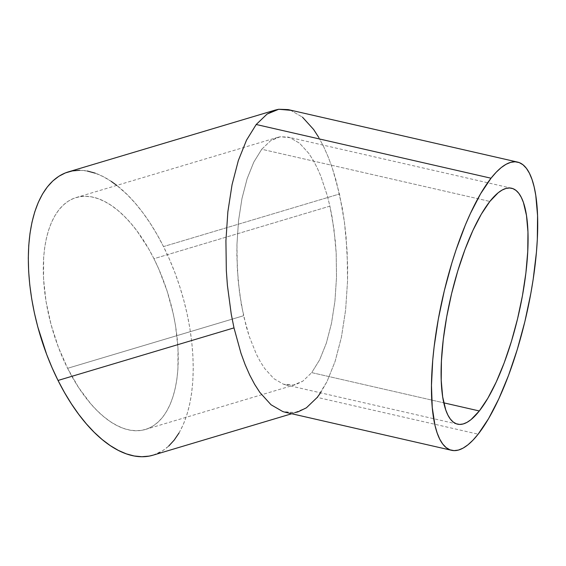<?xml version="1.0" encoding="UTF-8"?>
<svg xmlns="http://www.w3.org/2000/svg" width="566" height="566" viewBox="0 0 566 566"><rect width="100%" height="100%" fill="white"/><g stroke="black" fill="none" stroke-linecap="round" stroke-linejoin="round"><path stroke-width="0.42" stroke-dasharray="2.83 2.12" d="M153.938 258.712A121.018 60.477 73.4 0 0 76.127 197.555A121.018 60.477 73.4 0 0 67.602 368.303L243.564 315.736L239.517 292.898L237.281 268.822L236.956 244.448L238.534 220.712L241.972 198.517L247.123 178.722L253.801 162.088L261.74 149.254L270.647 140.708L277.481 137.397L280.163 136.781L289.941 137.63L299.591 143.219L308.746 153.329L313.026 159.966L317.052 167.571L320.788 176.083L327.247 195.461L329.9 206.144L153.938 258.712L158.82 269.133L167.147 291.157L173.309 314.038L175.502 325.528L178 348.055L177.908 369.244L176.896 379.086L175.241 388.297L172.97 396.787L170.097 404.478L166.652 411.284L162.675 417.156L158.19 422.031L153.252 425.858L147.903 428.603L142.2 430.238L136.194 430.747L129.939 430.132L123.501 428.391L116.943 425.547L110.328 421.62L103.712 416.654L97.161 410.697L90.744 403.799L78.554 387.477L67.602 368.303L58.305 347.036L51.025 324.474L46.037 301.487L43.54 278.967L43.632 257.771L44.643 247.929L46.299 238.725L48.57 230.235L51.442 222.544L54.888 215.731L58.864 209.859L63.35 204.991L68.288 201.163L73.637 198.418L79.339 196.784L85.346 196.268L91.6 196.883L98.038 198.624L104.597 201.475L111.212 205.394L117.827 210.361L124.379 216.325L130.788 223.216L137.014 230.985L148.646 248.814L153.938 258.712L329.9 206.144L327.247 195.461L320.788 176.083L317.052 167.571L313.026 159.966L308.746 153.329L299.591 143.219L289.941 137.63L287.889 137.057L280.163 136.781L270.647 140.708L261.74 149.254L489.859 201.439L261.74 149.254L253.801 162.088L247.123 178.722L241.972 198.517L238.534 220.712L236.956 244.448L236.878 256.617L238.166 280.955L241.321 304.522L246.217 326.419L249.266 336.473L256.412 354.309L260.438 361.915L264.718 368.551L273.873 378.661L283.524 384.25L285.575 384.823L293.301 385.092L302.817 381.173L311.725 372.626L319.663 359.792L326.341 343.159L331.492 323.363L334.93 301.169L336.508 277.425L336.183 253.052L335.298 240.925L332.143 217.351L329.9 206.144L333.947 228.982L336.183 253.052L336.508 277.425L334.93 301.169L331.492 323.363L326.341 343.159L319.663 359.792L311.725 372.626L443.779 402.836L311.725 372.626L302.817 381.173L295.983 384.484L293.301 385.092L283.524 384.25L273.873 378.661L264.718 368.551L260.438 361.915L256.412 354.309L249.266 336.473L243.564 315.736L67.602 368.303A121.018 60.477 73.4 0 0 145.412 429.467A121.018 60.477 73.4 0 0 153.938 258.712M153.089 455.163A147.839 73.877 73.4 0 0 163.51 246.571L339.473 193.996L344.411 221.9L347.135 251.304L347.545 281.083L345.607 310.083L341.418 337.195L335.122 361.377L326.964 381.696L317.257 397.382L478.143 434.186L317.257 397.382L306.383 407.817L294.752 412.607L282.816 411.574L271.029 404.754M285.314 412.274L294.752 412.607M320.561 392.825L326.964 381.696L335.122 361.377L341.418 337.195L345.607 310.083L347.545 281.083L347.637 266.218L346.059 236.489L344.411 221.9L342.211 207.694L336.225 180.95L332.504 168.668L328.337 157.277L323.773 146.884L318.849 137.588L313.621 129.48L302.435 117.127L290.648 110.306L288.151 109.606M318.849 137.588L323.773 146.884L328.337 157.277L332.504 168.668L339.473 193.996L163.51 246.571A147.839 73.877 73.4 0 0 68.451 171.859M290.648 110.306L302.435 117.127M179.04 432.955L183.243 424.634L186.752 415.239L189.532 404.874L191.549 393.618L192.787 381.597L193.239 368.919L192.893 355.71L191.761 342.09L189.843 328.195L187.169 314.158L183.759 300.122L179.641 286.205L174.866 272.557L169.467 259.299L163.51 246.571L157.037 234.48L150.124 223.153L142.83 212.696L135.232 203.208L127.392 194.789L116.787 185.407M111.311 181.438L103.224 176.642L95.215 173.168M87.348 171.038L79.714 170.288M153.174 455.135L162.668 450.755L168.703 446.079M76.127 197.555L277.481 137.397M511.572 188.23L287.889 137.057M291.731 413.746L298.034 411.857M285.575 384.823L457.597 424.175M145.412 429.467L295.983 384.484"/><path stroke-width="0.85" d="M479.31 410.966L443.779 402.836L479.31 410.966L470.99 419.647L467.007 422.363L463.193 423.962L459.585 424.429L456.217 423.757L453.125 421.953L450.331 419.031L447.869 415.027L445.76 409.968L442.683 396.922L441.218 380.387L441.416 361.002L443.27 339.508L446.716 316.741L451.618 293.563L457.788 270.873L464.983 249.535L472.935 230.383L481.333 214.139L489.859 201.439A121.018 34.986 -77.1 0 1 511.572 188.23A121.018 34.986 -77.1 0 1 524.717 281.797A121.018 34.986 -77.1 0 1 479.31 410.966A121.018 34.986 -77.1 0 1 457.597 424.175A121.018 34.986 -77.1 0 1 444.452 330.608A121.018 34.986 -77.1 0 1 489.859 201.439L498.179 192.758L502.162 190.042L505.976 188.443L509.584 187.976L512.952 188.648L516.043 190.459L518.838 193.374L521.3 197.385L523.409 202.437L526.486 215.483L527.958 232.018L527.753 251.403L525.899 272.897L522.453 295.671L517.55 318.842L511.381 341.539L504.186 362.87L496.233 382.022L487.835 398.266L479.31 410.966M517.557 162.088L288.151 109.606L278.713 109.266L267.081 114.063L256.207 124.499L491.026 178.219A147.839 42.74 -77.1 0 1 517.557 162.088A147.839 42.74 -77.1 0 1 533.611 276.385A147.839 42.74 -77.1 0 1 478.143 434.186A147.839 42.74 -77.1 0 1 451.611 450.317A147.839 42.74 -77.1 0 1 435.558 336.02A147.839 42.74 -77.1 0 1 491.026 178.219L256.207 124.499L246.5 140.184L238.343 160.503L232.053 184.686L227.857 211.797L225.919 240.798L226.329 270.569L227.405 285.391L231.253 314.187L233.991 327.884L240.96 353.212L245.128 364.603L249.691 374.996L254.615 384.293L259.844 392.401L271.029 404.754L259.844 392.401L254.615 384.293L249.691 374.996L245.128 364.603L240.96 353.212L233.991 327.884L58.029 380.451A147.839 73.877 73.4 0 0 153.089 455.163L291.731 413.746M320.561 392.825L317.257 397.382L306.383 407.817L298.034 411.857L294.752 412.607M271.029 404.754L282.816 411.574L285.314 412.274L451.611 450.317M302.435 117.127L313.621 129.48L318.849 137.588M275.43 110.023L68.451 171.859A147.839 73.877 73.4 0 0 58.029 380.451L233.991 327.884L231.253 314.187L227.405 285.391L226.329 270.569L225.919 240.798L227.857 211.797L232.053 184.686L238.343 160.503L246.5 140.184L256.207 124.499L267.081 114.063L275.43 110.023L278.713 109.266L290.648 110.306M491.026 178.219L480.612 193.742L470.353 213.58L465.401 224.886L456.104 249.74L451.845 263.041L444.31 290.761L438.325 319.068L434.115 346.887L432.728 360.28L431.469 385.368L432.247 407.414L435.035 425.568L437.157 432.969L439.732 439.138L442.739 444.034L446.15 447.6L449.928 449.807L454.045 450.628L458.453 450.062L463.115 448.109L467.983 444.784L473.006 440.129L478.143 434.186L488.557 418.663L498.816 398.825L508.53 375.428L517.324 349.364L524.859 321.644L530.844 293.337L533.186 279.293L536.441 252.132L537.325 239.262L537.566 215.582L535.776 195.383L534.134 186.837L532.012 179.443L529.436 173.267L526.43 168.371L523.019 164.805L519.241 162.598L515.124 161.777L510.716 162.343L506.054 164.303L501.186 167.621L496.163 172.276L491.026 178.219M116.787 185.407L111.311 181.438M95.215 173.168L87.348 171.038M79.714 170.288L72.37 170.911L65.401 172.913L58.871 176.267L52.836 180.943L47.367 186.893L42.5 194.06L38.297 202.387L34.788 211.776L32.007 222.148L29.991 233.397L28.753 245.425L28.3 258.103L28.647 271.312L29.779 284.931L31.696 298.827L34.37 312.856L37.78 326.9L46.674 354.465L52.072 367.716L58.029 380.451L64.503 392.535L71.415 403.862L78.709 414.326L86.308 423.807L94.147 432.233L102.142 439.513L110.229 445.583L118.315 450.373L126.324 453.854L134.192 455.977L141.825 456.734L149.169 456.104L153.174 455.135M168.703 446.079L174.172 440.129L179.04 432.955"/></g></svg>
